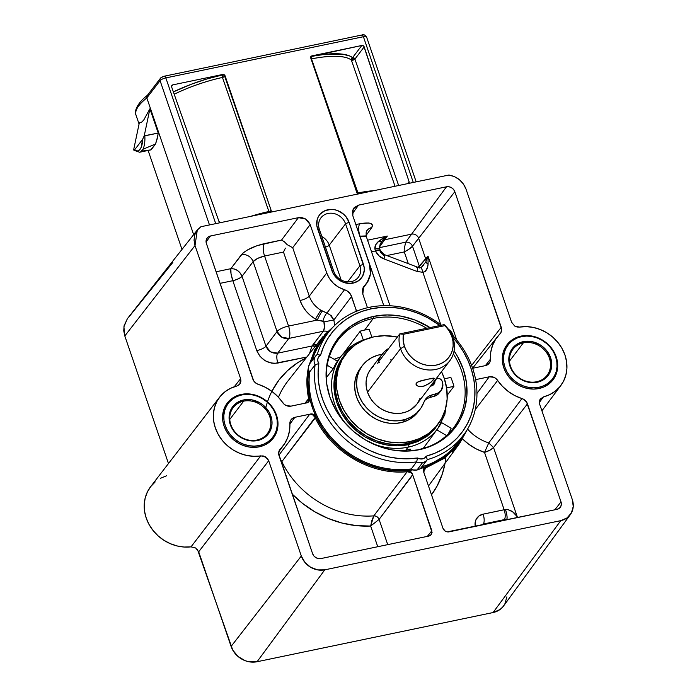 <?xml version="1.0" encoding="UTF-8"?>
<svg xmlns="http://www.w3.org/2000/svg" width="697" height="697" viewBox="0 0 697 697"><rect width="100%" height="100%" fill="white"/><g stroke="black" fill="none" stroke-linecap="round" stroke-linejoin="round"><path stroke-width="1.05" d="M358.441 193.932L356.812 192.546L310.653 57.302L311.899 55.882L361.83 45.479L352.56 57.685L352.621 60.221L351.393 60.151L351.488 58.696L352.56 57.685L350.025 56.109L342.393 54.131L325.49 54.244L311.515 56.387A68.184 19.76 -18.9 0 1 352.56 57.685A1.925 1.821 -49.9 0 0 351.393 60.142A66.259 19.202 161.1 0 0 311.507 58.87A1.925 0.775 78.8 0 1 311.515 56.387L361.83 45.479L363.825 46.229L409.078 181.664L408.538 183.494M173.379 91.908A68.184 19.76 -18.9 0 1 222.36 74.971A1.925 0.68 -102.3 0 0 222.448 77.437A66.259 19.202 161.1 0 0 174.198 94.226A66.259 19.202 -18.9 0 1 222.448 77.437L222.36 74.971L206.992 78.944L191.475 84.171L173.379 91.908M523.342 342.872A21.468 18.871 37.2 0 0 510.544 366.369A21.468 18.871 37.2 0 0 536.646 381.756L537.23 382.261A22.435 19.716 -142.8 0 1 509.951 366.186A22.435 19.716 -142.8 0 1 523.316 341.635L523.342 342.872L509.481 361.124L523.342 342.872A21.468 18.871 -142.8 0 1 546.282 352.238A21.468 18.871 -142.8 0 1 547.093 375.291A21.468 18.871 -142.8 0 1 536.646 381.756A21.468 18.871 -142.8 0 1 513.706 372.381A21.468 18.871 -142.8 0 1 512.896 349.328A21.468 18.871 -142.8 0 1 523.342 342.872L523.316 341.635L516.068 344.797L510.988 350.574L509.507 354.181L508.984 362.135L509.951 366.186L511.694 370.063L517.235 376.755L524.763 381.189L533.127 382.697L537.23 382.261L544.479 379.09L547.345 376.485L549.558 373.313L551.71 365.803L550.595 357.709L546.387 350.26L543.303 347.141L539.722 344.588L531.628 341.556L523.316 341.635A22.435 19.716 -142.8 0 1 550.595 357.709A22.435 19.716 -142.8 0 1 537.23 382.261L536.646 381.756A21.468 18.871 37.2 0 0 549.445 358.258A21.468 18.871 37.2 0 0 523.342 342.872M521.016 336.102L521.6 336.607A27.985 24.595 -142.8 0 1 555.622 356.664A27.985 24.595 -142.8 0 1 538.947 387.279L538.964 388.525A28.943 25.441 37.2 0 0 556.215 356.847A28.943 25.441 37.2 0 0 521.016 336.102L526.305 335.536L531.741 336.006L537.099 337.479L542.188 339.909L546.814 343.203L550.787 347.228L553.958 351.837L556.215 356.847L557.461 362.065L557.652 367.293L556.781 372.329L554.882 376.981L552.024 381.067L548.321 384.439L543.913 386.957L538.964 388.525L533.675 389.083L528.248 388.621L522.889 387.14L517.801 384.709L513.175 381.416L509.202 377.391L506.022 372.79L503.774 367.781L502.528 362.562L502.337 357.334L503.208 352.299L505.107 347.646L507.965 343.56L511.668 340.188L516.076 337.67L521.016 336.102A28.943 25.441 37.2 0 0 503.774 367.781A28.943 25.441 37.2 0 0 538.964 388.525L538.947 387.279L533.832 387.828L528.587 387.375L523.403 385.946L518.481 383.594L514.011 380.414L510.169 376.519L507.102 372.067L504.924 367.232L503.722 362.187L503.53 357.134L504.375 352.264L506.214 347.768L508.976 343.813L512.556 340.563L516.817 338.123L521.6 336.607L526.705 336.067L531.959 336.512L537.143 337.94L542.066 340.293L546.526 343.473L550.369 347.367L553.444 351.819L555.622 356.664L556.825 361.708L557.008 366.761L556.171 371.632L554.333 376.127L551.571 380.074L547.99 383.333L543.73 385.763L538.947 387.279A27.985 24.595 -142.8 0 1 504.924 367.232A27.985 24.595 -142.8 0 1 521.6 336.607L521.016 336.102M243.628 401.176A21.468 18.871 37.2 0 0 230.829 424.673A21.468 18.871 37.2 0 0 256.94 440.06L257.515 440.565A22.435 19.716 -142.8 0 1 230.237 424.49A22.435 19.716 -142.8 0 1 243.602 399.939L243.628 401.176L229.766 419.437L243.628 401.176A21.468 18.871 -142.8 0 1 266.568 410.542A21.468 18.871 -142.8 0 1 267.378 433.595A21.468 18.871 -142.8 0 1 256.94 440.06A21.468 18.871 -142.8 0 1 233.992 430.694A21.468 18.871 -142.8 0 1 233.181 407.64A21.468 18.871 -142.8 0 1 243.628 401.176L243.602 399.939L236.361 403.101L233.486 405.715L229.801 412.485L229.121 416.388L230.237 424.49L234.445 431.94L237.529 435.059L241.11 437.611L249.212 440.643L257.515 440.565L261.349 439.345L267.631 434.789L269.852 431.617L271.996 424.107L271.847 420.056L269.138 412.136L263.597 405.445L260.016 402.892L251.913 399.86L243.602 399.939A22.435 19.716 -142.8 0 1 270.88 416.013A22.435 19.716 -142.8 0 1 257.515 440.565L256.94 440.06A21.468 18.871 37.2 0 0 269.73 416.562A21.468 18.871 37.2 0 0 243.628 401.176M241.31 394.406L241.885 394.911A27.985 24.595 -142.8 0 1 275.907 414.968A27.985 24.595 -142.8 0 1 259.232 445.592L259.258 446.829A28.943 25.441 37.2 0 0 276.509 415.151A28.943 25.441 37.2 0 0 241.31 394.406L246.599 393.849L252.026 394.31L257.393 395.791L262.481 398.222L267.099 401.507L271.072 405.541L274.252 410.141L276.509 415.151L277.755 420.369L277.946 425.597L277.075 430.633L275.167 435.285L272.309 439.371L268.606 442.743L264.198 445.261L259.258 446.829L253.969 447.396L248.541 446.925L243.175 445.453L238.086 443.013L233.46 439.729L229.487 435.695L226.316 431.094L224.059 426.085L222.813 420.866L222.622 415.639L223.493 410.603L225.392 405.95L228.25 401.864L231.953 398.492L236.361 395.974L241.31 394.406A28.943 25.441 37.2 0 0 224.059 426.085A28.943 25.441 37.2 0 0 259.258 446.829L259.232 445.592L254.126 446.132L248.873 445.679L243.689 444.25L238.766 441.907L234.305 438.718L230.463 434.832L227.388 430.38L225.209 425.536L224.007 420.491L223.824 415.438L224.661 410.568L226.499 406.072L229.261 402.117L232.842 398.867L237.111 396.436L241.885 394.911L246.999 394.371L252.244 394.824L257.428 396.245L262.351 398.597L266.82 401.786L270.663 405.671L273.729 410.124L275.907 414.968L277.118 420.012L277.301 425.065L276.456 429.936L274.618 434.431L271.856 438.387L268.275 441.637L264.015 444.067L259.232 445.592A27.985 24.595 -142.8 0 1 225.209 425.536A27.985 24.595 -142.8 0 1 241.885 394.911L241.31 394.406M432.802 385.363A5.785 5.088 37.2 0 0 432.994 384.038L433.621 382.174A3.86 3.389 37.2 0 0 432.994 384.038L434.945 381.468A3.86 3.389 -142.8 0 1 435.564 379.612A3.86 3.389 -142.8 0 1 437.193 378.515L440.025 378.82L442.037 380.963L442.891 384.953L441.157 390.407L438.256 392.899L429.169 396.053L426.973 397.621L425.231 399.651L420.971 407.998L416.606 413.06L411.134 416.989L404.774 419.611A36.183 31.801 -142.8 0 1 364.54 405.445A36.183 31.801 -142.8 0 1 362.388 365.559A36.183 31.801 -142.8 0 1 377.635 355.252A36.183 31.801 -142.8 0 1 381.991 354.32L377.635 355.252L371.675 357.666L366.474 361.22L362.213 365.786L359.068 371.179L357.16 377.199L356.559 383.611L357.291 390.172L359.33 396.628L362.588 402.735L366.953 408.242L372.242 412.955L378.262 416.693L384.779 419.298L391.548 420.683L398.301 420.788L404.774 419.611L402.831 422.182L404.774 419.611A36.183 31.801 -142.8 0 0 420.03 409.313L418.078 411.875A36.183 31.801 37.2 0 1 402.831 422.182L396.349 423.358L389.597 423.253L382.836 421.868L376.31 419.254L370.29 415.525L365.001 410.812L360.645 405.297L357.378 399.198L355.348 392.742L354.616 386.182L355.217 379.769L357.125 373.749L360.454 368.103A36.183 31.801 37.2 0 0 362.597 408.015A36.183 31.801 37.2 0 0 402.831 422.182L409.183 419.55L414.663 415.621L418.156 411.779M381.973 354.346A28.943 25.441 -142.8 0 1 388.769 348.387L384.509 351.532L380.51 356.533L378.062 362.492A28.943 25.441 -142.8 0 1 381.973 354.346L370.699 369.192A28.943 25.441 37.2 0 0 367.537 392.167A28.943 25.441 37.2 0 0 390.181 412.615A28.943 25.441 37.2 0 0 416.815 404.199L449.8 360.741A28.943 25.441 -142.8 0 1 423.175 369.157A28.943 25.441 -142.8 0 1 400.522 348.709L367.537 392.167L400.522 348.709A28.943 25.441 37.2 0 0 435.721 369.454A28.943 25.441 37.2 0 0 452.972 337.775A28.943 25.441 -142.8 0 1 449.8 360.741M416.031 383.794L417.128 382.357L421.171 380.684L432.663 378.21L434.344 378.366L431.007 382.226L424.604 385.911L421.171 386.626L418.305 386.33L416.484 385.258L416.031 383.794M417.242 385.868L416.065 384.544L416.388 383.054L418.2 381.729L428.428 379.063L434.344 378.366L433.865 379.403L433.429 378.114L433.865 379.403L429.605 383.298M452.972 337.775L451.839 336.468A26.164 22.992 -142.8 0 1 436.244 365.097A26.164 22.992 -142.8 0 1 404.434 346.348L400.522 348.709L404.434 346.348L406.473 350.879L409.348 355.034L412.938 358.676L417.111 361.656L421.711 363.851L426.564 365.184L431.469 365.603L436.244 365.097L440.713 363.677L444.703 361.403L448.049 358.363L450.628 354.668L452.344 350.46L453.137 345.912L452.963 341.182L451.839 336.468L452.972 337.775A28.943 25.441 37.2 0 0 444.137 324.636L444.956 325.63A26.164 22.992 -142.8 0 1 451.839 336.468L449.06 330.709L444.956 325.63L403.467 334.272L403.162 340.275L404.434 346.348A26.164 22.992 -142.8 0 1 403.467 334.272L444.956 325.63L444.137 324.636L399.773 333.889L403.467 334.272L399.773 333.889A28.943 25.441 37.2 0 0 400.522 348.709A28.943 25.441 -142.8 0 1 399.773 333.889L378.062 362.492L399.773 333.889L444.137 324.636A28.943 25.441 -142.8 0 1 452.972 337.775M344.431 355.932L340.641 361.76L336.834 371.065L335.091 381.137L335.475 391.592L337.967 402.03L342.48 412.049L348.831 421.258L356.777 429.308L366.021 435.895L376.206 440.757L386.931 443.71L397.787 444.642L408.364 443.519A57.895 50.881 37.2 0 0 436.531 426.102L437.925 424.273A57.895 50.881 -142.8 0 1 409.758 441.689L408.364 443.519L418.252 440.382L427.069 435.346L436.662 425.928M345.695 354.259L344.301 356.097A57.895 50.881 37.2 0 0 346.496 418.261A57.895 50.881 37.2 0 0 408.364 443.519L409.758 441.689A57.895 50.881 -142.8 0 1 347.881 416.431A57.895 50.881 -142.8 0 1 345.695 354.259A57.895 50.881 -142.8 0 1 373.862 336.843A57.895 50.881 -142.8 0 1 397.368 337.06L384.439 335.719L373.862 336.843L363.973 339.979L355.156 345.015L347.751 351.75L342.035 359.931L338.228 369.227L336.485 379.307L336.869 389.762L339.361 400.2L343.874 410.211L350.225 419.428L358.171 427.479L367.415 434.065L377.591 438.927L388.316 441.881L399.181 442.813L409.758 441.689L419.646 438.544L428.463 433.517L435.869 426.782L441.584 418.601L445.383 409.296L447.134 399.224L446.751 388.769L444.25 378.332L441.506 371.675A57.895 50.881 -142.8 0 1 437.925 424.273M349.267 350.112L345.416 353.989L339.648 362.24L335.815 371.623L334.055 381.782L334.438 392.333L336.956 402.857L341.504 412.964L347.908 422.26L355.932 430.38L365.254 437.019L375.517 441.924L386.338 444.913L397.299 445.845L407.963 444.712A1.925 0.732 78.2 0 1 408.015 447.186A60.334 53.024 37.2 0 0 441.793 421.973M327.181 386.791A72.532 63.749 -142.8 0 1 337.322 341.094A72.532 63.749 -142.8 0 1 373.217 318.451L373.714 316.368L361.142 320.367L349.938 326.762L340.511 335.327L333.244 345.729L328.409 357.552L326.196 370.368L326.675 383.664L329.847 396.933L335.588 409.67L343.665 421.38L353.771 431.626L365.524 439.999L378.462 446.176L392.106 449.94L405.915 451.125L419.367 449.687A73.621 64.699 -142.8 0 0 454.087 350.887L457.493 356.394L463.235 369.131L466.406 382.4L466.885 395.696L464.672 408.503L459.837 420.335L452.571 430.737L443.144 439.293L431.94 445.697L418.191 449.809A72.532 63.749 37.2 0 0 453.346 353.884A72.532 63.749 -142.8 0 1 452.85 428.803A72.532 63.749 -142.8 0 1 418.191 449.809A72.532 63.749 -142.8 0 1 411.544 450.846A72.532 63.749 37.2 0 0 418.191 449.809L419.367 449.687A73.621 64.699 -142.8 0 1 412.127 450.793A73.621 64.699 -142.8 0 1 327.085 386.243A73.621 64.699 -142.8 0 1 373.714 316.368L373.217 318.451A72.532 63.749 37.2 0 0 327.181 386.765M423.088 448.589L437.873 428.35A60.334 53.024 -142.8 0 1 408.015 447.186L405.802 450.192A60.395 53.077 37.2 0 0 410.193 449.077L410.821 450.907L410.193 449.077A60.395 53.077 -142.8 0 1 405.802 450.192A60.395 53.077 -142.8 0 1 401.28 450.933A60.395 53.077 37.2 0 0 405.802 450.192L408.015 447.186A60.334 53.024 -142.8 0 1 369.724 442.307M333.244 368.8L326.283 377.713L333.244 368.8A60.395 53.077 -142.8 0 1 337.392 361.185A60.395 53.077 37.2 0 0 333.244 368.8L327.163 365.211L333.244 368.8M337.609 361.673A60.334 53.024 37.2 0 0 346.653 424.795A60.334 53.024 -142.8 0 1 341.774 355.409A60.334 53.024 -142.8 0 1 366.578 338.934M364.67 330.056A72.279 63.514 37.2 0 0 360.271 331.136L343.891 352.909L360.271 331.136L363.285 339.944L360.271 331.136A72.279 63.514 37.2 0 1 364.67 330.056L373.217 318.451L364.67 330.056A72.279 63.514 37.2 0 1 369.175 329.28A72.279 63.514 37.2 0 0 364.67 330.056M340.485 357.047A71.695 63.009 37.2 0 0 334.194 359.303A71.695 63.009 -142.8 0 1 340.467 357.047M351.305 281.597A14.463 12.712 37.2 0 0 359.922 265.775L363.398 264.119A17.364 15.264 -142.8 0 1 353.048 283.13L351.305 281.597A14.463 12.712 -142.8 0 1 333.724 271.238A14.463 12.712 37.2 0 0 351.305 281.597L353.048 283.13L349.877 283.461L343.394 282.302L337.575 278.861L333.279 273.686L316.821 225.61L317.231 219.45L318.372 216.662L320.089 214.206L324.95 210.677L331.092 209.396L334.351 209.675L337.566 210.564L343.394 213.996L345.782 216.418L349.04 222.186L364.139 267.256L364.261 270.392L362.597 276.204L358.659 280.673L353.048 283.13A17.364 15.264 -142.8 0 1 331.929 270.68L333.724 271.238L331.929 270.68L317.571 228.747A17.364 15.264 -142.8 0 1 327.921 209.736A17.364 15.264 -142.8 0 1 349.04 222.186L363.398 264.119L359.922 265.775A14.463 12.712 -142.8 0 1 358.293 277.31A14.463 12.712 -142.8 0 1 351.305 281.597M325.464 247.13A3.86 1.115 161.1 0 0 329.245 245.144L345.564 223.833L349.04 222.186L345.564 223.833A14.463 12.712 37.2 0 0 327.982 213.474A14.463 12.712 37.2 0 0 319.365 229.296A14.463 12.712 -142.8 0 1 320.899 217.891A14.463 12.712 -142.8 0 1 334.203 213.604A14.463 12.712 -142.8 0 1 345.564 223.833L359.922 265.775L347.611 281.849L359.922 265.775L345.564 223.833L329.245 245.144A14.271 12.537 37.2 0 0 321.831 236.518A14.271 12.537 -142.8 0 1 329.245 245.144L341.155 279.941L329.245 245.144A3.86 1.115 -18.9 0 1 325.734 247.052M330.657 329.698L324.837 335.344L314.765 349.702L308.64 366.378L307.656 382.209L309.686 400.087L307.525 402.674L291.041 406.133L286.38 405.619L284.271 404.33L277.772 396.549L271.969 391.418L265.409 387.314L256.513 383.559L253.664 380.815L206.399 243.488L206.059 241.014L206.713 238.722L208.264 236.963L210.485 235.987L298.421 217.656L301.993 217.63L305.478 218.928L308.344 221.367L310.156 224.573L292.705 247.723L309.276 296.129C311.42 302.106 315.314 306.819 320.96 310.252L322.275 310.975A7.719 0.714 -62.7 0 0 317.248 320.08L315.506 319.121A7.719 0.488 120.5 0 1 320.96 310.252L326.91 313.066L344.501 289.734L346.836 290.727L350.521 294.204L356.908 311.977M315.68 356.001L310.052 363.294A9.645 8.477 37.2 0 0 308.64 366.378C306.34 376.955 306.34 387.698 308.64 398.614L304.964 403.232L308.64 398.614L306.915 382.365C306.741 378.715 307.316 373.383 308.64 366.378A9.645 8.477 37.2 0 0 308.806 370.482L309.729 371.832L315.096 364.845A9.584 8.416 -142.8 0 1 315.68 356.001A9.584 8.416 -142.8 0 1 317.274 354.468L320.568 355.226A81.932 72 -142.8 0 1 371.144 308.849L369.401 307.307A84.842 74.562 37.2 0 0 317.274 354.468A84.842 74.562 -142.8 0 1 328.418 332.452A84.842 74.562 -142.8 0 1 369.401 307.307A84.842 74.562 -142.8 0 1 441.401 325.211A84.842 74.562 37.2 0 0 369.401 307.307L371.144 308.849L362.179 311.324L353.745 314.896L345.956 319.505L338.951 325.09L332.817 331.554L327.66 338.812L323.556 346.74L320.568 355.226L318.799 356.707L317.849 358.807L317.858 361.203L318.825 363.529L318.102 372.712L318.581 382.052L320.254 391.409L323.086 400.636L327.041 409.592L332.06 418.148L338.071 426.163L344.963 433.525L352.647 440.103L361.002 445.819L369.907 450.576L379.212 454.296L388.787 456.936L398.475 458.434L408.128 458.792L417.616 457.981L420.03 458.896L422.504 458.87L424.665 457.929L426.181 456.195L434.911 453.207L443.065 449.138L450.497 444.067L457.11 438.065L462.799 431.216L467.469 423.628L471.067 415.421L473.516 406.726L474.796 397.665L474.875 388.377L473.76 379.011L471.46 369.706L468.018 360.602L463.488 351.846L457.938 343.569L452.832 337.392A81.932 72 -142.8 0 1 426.181 456.195L427.296 459.654A9.584 8.416 -142.8 0 1 427.27 459.689A9.584 8.416 -142.8 0 1 422.574 462.608L417.033 470.005A9.645 8.477 37.2 0 0 420.631 468.262L427.296 459.654A84.842 74.562 37.2 0 0 453.25 336.041A84.842 74.562 -142.8 0 1 463.575 435.05A84.842 74.562 -142.8 0 1 427.296 459.654L426.181 456.195A6.665 5.855 -142.8 0 1 417.616 457.981L416.597 461.884A84.842 74.562 -142.8 0 1 315.096 364.845L309.729 371.832A84.912 74.623 37.2 0 0 411.291 468.933L416.597 461.884L411.291 468.933L412.79 469.9L402.796 470.815L392.611 470.501L382.383 468.959L372.276 466.223L362.449 462.32L353.048 457.319L344.222 451.308L336.111 444.355L328.836 436.592L322.511 428.124L317.231 419.089L313.084 409.627L310.13 399.886L308.423 390.006L307.978 380.153L308.475 368.408L308.64 366.378L313.493 353.893L317.771 345.494L323.164 337.81L329.62 330.936M421.38 467.513L422.033 466.694A84.912 74.623 37.2 0 0 458.321 442.072L463.575 435.05M337.392 361.185L329.376 356.463L337.392 361.185M436.792 429.831L446.542 435.573L436.792 429.831M448.075 434.126A72.279 63.514 37.2 0 0 451.142 428.237L441.497 422.548L451.142 428.237A72.279 63.514 37.2 0 1 448.075 434.126M446.611 387.854L453.921 386.338A72.279 63.514 37.2 0 0 450.872 377.434L444.407 378.776L450.872 377.434A72.279 63.514 37.2 0 1 453.921 386.338L446.611 387.854M408.015 447.186A1.925 0.732 -101.8 0 0 407.963 444.712L417.939 441.549L426.834 436.47L434.309 429.674L440.957 419.716M328.418 332.452L323.06 339.395A84.912 74.623 37.2 0 0 312.178 360.541M539.922 399.66L539.67 404.251L572.289 499.522L539.67 404.251L539.33 401.873L539.922 399.66L543.433 396.915L539.33 402.5L543.433 396.915L549.724 394.624L555.3 391.156L559.952 386.635L563.516 381.233L565.859 375.134L566.896 368.582L566.591 361.795L564.962 355.026L562.052 348.517L557.975 342.523L552.887 337.235L546.962 332.87L540.419 329.576L533.493 327.468L526.444 326.623L519.526 327.085A38.596 33.918 -142.8 0 1 559.682 344.762A38.596 33.918 -142.8 0 1 560.867 385.476A38.596 33.918 -142.8 0 1 543.433 396.915L540.306 399.032M219.677 397.107L150.674 486.637A39.424 34.65 37.2 0 0 150.988 527.664A39.424 34.65 37.2 0 0 191.022 546.857L260.748 455.847A38.596 33.918 -142.8 0 1 220.452 437.969A38.596 33.918 -142.8 0 1 219.677 397.107A38.596 33.918 -142.8 0 1 236.841 386.016L230.55 388.307L224.974 391.775L220.322 396.297L216.758 401.699L214.415 407.789L213.378 414.349L213.683 421.136L215.321 427.906L218.222 434.405L222.299 440.408L227.396 445.688L233.321 450.062L239.855 453.355L246.782 455.463L253.83 456.3L263.196 455.916L267.482 458.548L268.702 460.734L198.697 551.78L231.099 646.424L301.313 556.006L268.702 460.734L301.313 556.006L231.099 646.424A21.363 18.775 37.2 0 0 257.08 661.732L324.785 569.832A19.298 16.963 -142.8 0 1 301.313 556.006L304.938 562.409L310.67 567.288L317.64 569.902L324.785 569.832L257.08 661.732L493.084 612.541L560.789 520.642L324.785 569.832L560.789 520.642L493.084 612.541A21.363 18.775 37.2 0 0 503.661 605.867L570.338 514.613A19.298 16.963 -142.8 0 1 560.789 520.642L567.027 517.915L571.401 512.94L573.248 506.484L572.289 499.522A19.298 16.963 -142.8 0 1 570.338 514.613M465.988 189.053L511.581 322.197L465.988 189.053C462.904 181.272 457.206 176.594 448.894 175.034L200.884 226.734L448.894 175.034L454.418 176.62L459.393 179.687L463.374 183.956L465.988 189.053M197.295 230.01L200.884 226.734L197.094 230.28L194.742 234.88L194.027 240.134L195.021 245.536L240.604 378.68L234.244 386.783L240.604 378.68L195.021 245.536L124.807 335.954L168.482 463.531L124.807 335.954L123.9 326.815L127.324 318.764L197.295 230.01L195.021 245.536L124.807 335.954L123.752 330.831L124.083 325.778L127.403 318.677M128.71 317.222L172.786 262.49M162.706 76.853L162.148 77.175M161.8 77.48A2.893 2.544 -142.5 0 0 160.397 78.343L147.111 95.689L146.832 97.937L160.075 80.643L209.483 224.939L160.075 80.643A2.893 2.544 -142.5 0 1 160.397 78.343C160.763 77.594 162.096 76.87 164.414 76.173L164.414 76.173A2.893 1.098 78.2 0 1 165.834 77.907L215.73 223.641L165.834 77.907L363.407 36.723L165.834 77.907A4.827 1.394 161.1 0 0 160.075 80.643L146.832 97.937L193.644 234.645L146.832 97.937A69.473 20.135 161.1 0 0 136.02 115.144L139.06 124.022M413.304 182.457L363.407 36.723A2.893 1.098 -101.8 0 0 361.987 34.989A2.893 1.098 78.2 0 1 363.407 36.723L413.304 182.457M220.531 222.683L218.902 221.306L171.654 87.003L171.741 85.653L172.804 84.877L222.735 74.466L224.722 75.215L271.15 210.398L270.628 212.236M134.024 150.317L133.658 149.742L139.339 122.716L141.273 122.506L143.713 120.076L149.916 108.784L158.228 133.057L157.139 138.999L155.544 143.991L151.101 149.838L141.256 151.197L142.902 149.315L155.544 143.991L150.665 149.933M133.658 149.742L139.339 122.716L141.273 122.506L143.713 120.076L149.916 108.784L144.244 135.802L142.65 139.269L134.46 150.064L142.65 139.269L141.125 147.503L138.921 150.404L137.544 150.935L133.937 150.282M149.916 108.784L144.244 135.802L158.228 133.057L149.916 108.784M151.101 149.838L141.36 151.336A24.125 9.148 78.2 0 1 139.618 152.234L150.657 149.933M157.766 136.133L158.228 133.057L144.845 135.845A24.125 9.148 78.2 0 1 142.902 149.315L155.544 143.991L157.766 136.133M136.124 115.414A69.473 20.135 -18.9 0 1 146.832 97.937L146.936 95.959L148.435 94.923M361.682 35.198A2.893 1.098 78.2 0 1 362.004 34.981C363.346 34.109 364.88 34.78 366.587 36.993A4.827 1.394 161.1 0 0 363.407 36.723A4.827 1.394 -18.9 0 1 366.578 36.976A4.827 1.394 -18.9 0 1 366.395 37.638M160.388 78.352A2.893 2.544 37.5 0 0 160.075 80.643A4.827 1.394 -18.9 0 1 165.834 77.907A2.893 1.098 -101.8 0 0 164.431 76.165M191.056 546.849L184.113 547.032L177.125 545.96L170.303 543.677L163.873 540.262L158.071 535.827L153.087 530.53L149.097 524.545L146.231 518.089L144.584 511.38L144.227 504.645L145.159 498.111L147.355 492.012L150.744 486.55L155.196 481.915M160.563 478.264L166.67 475.729M506.885 596.867L504.837 604.02L502.72 607.035L499.993 609.526L493.084 612.541L257.08 661.732L249.169 661.81L245.213 660.712L238.043 656.496L232.763 650.118L197.521 549.645M439.868 325.525L427.984 317.893L418.871 313.615L409.427 310.392L399.782 308.283L390.085 307.316L380.492 307.508L371.144 308.849A81.932 72 -142.8 0 1 439.868 325.525M373.714 316.368L387.166 314.939L400.975 316.124L414.619 319.879L430.032 327.581A73.621 64.699 -142.8 0 0 373.714 316.368M519.526 327.085L517.078 327.015L514.726 326.074L511.581 322.197L514.726 326.074L519.526 327.085M239.812 384.108L240.604 378.68L240.944 381.059L240.352 383.263L238.914 385.005L236.841 386.016L239.751 384.195M316.046 346.583A7.432 6.168 43.3 0 0 311.96 346.017L309.468 353.693L311.96 346.017L277.685 353.161C272.213 353.71 268.301 351.41 265.958 346.243L241.998 276.273C240.195 278.129 237.137 279.602 232.815 280.699A7.719 2.213 160.6 0 0 241.998 276.273C239.663 271.089 235.952 268.563 230.855 268.685L231.003 273.59L232.824 280.708A7.719 2.239 161.1 0 0 242.025 276.343A7.719 2.239 -18.9 0 1 232.824 280.708L256.757 350.608A7.719 2.239 161.1 0 0 265.958 346.243A7.719 2.239 -18.9 0 1 256.757 350.608C261 359.887 268.04 364.034 277.868 363.059A7.719 2.927 78.2 0 1 277.685 353.161L288.785 338.437L323.312 331.241L324.427 327.468L323.87 321.552L317.248 320.08L288.549 326.065A9.645 3.659 78.2 0 1 288.785 338.437A9.645 8.425 -143 0 1 277.049 331.519L265.958 346.243L270.619 351.898L277.685 353.161L311.96 346.017L323.312 331.241L288.785 338.437L277.685 353.161A7.719 2.927 -101.8 0 0 277.868 363.059L306.846 357.012L274.696 363.39L271.438 363.111L265.165 360.767L260.016 356.376L256.757 350.608L232.815 280.699C231.064 275.237 230.411 271.229 230.855 268.685L241.389 254.71A9.645 8.425 -143 0 1 253.116 261.628A9.645 8.425 37 0 0 241.389 254.71C245.867 249.988 253.516 246.294 264.337 243.645A9.645 3.659 -101.8 0 0 264.564 256.017C259.162 257.35 255.346 259.214 253.116 261.628L242.025 276.343L240.212 273.041L237.468 270.471L234.183 268.946L230.855 268.685L216.079 271.769L230.855 268.685L242.817 253.185L247.426 249.962L257.263 245.597L281.536 240.064L284.306 241.693L287.129 244.647L292.679 247.696L287.129 244.647L284.306 241.693L281.536 240.064L298.421 217.656L305.478 218.928L310.156 224.573L326.727 272.98L329.463 278.565L333.532 283.426L338.672 287.242L344.501 289.734C347.969 290.876 350.338 293.106 351.61 296.434L333.889 319.949L334.63 325.473L333.889 319.949L331.249 315.663L326.91 313.066L344.501 289.734C335.832 286.885 329.908 281.3 326.727 272.98L310.156 224.573L292.705 247.723L309.276 296.129L326.727 272.98L309.276 296.129C311.42 302.106 315.314 306.819 320.96 310.252A7.719 0.488 -59.5 0 0 315.506 319.121L310.426 315.497L306.053 311.071L302.559 306L300.076 300.494L283.496 252.07L264.564 256.017L288.549 326.065L317.248 320.08L315.506 319.121C308.057 314.582 302.907 308.379 300.076 300.494A7.719 2.239 161.1 0 0 309.276 296.129A7.719 2.239 -18.9 0 1 300.076 300.494L283.496 252.07L264.564 256.017L257.62 258.404L253.116 261.628L242.025 276.343L265.958 346.243L277.049 331.519L253.116 261.628L277.049 331.519A9.645 2.797 -18.9 0 1 288.549 326.065L264.564 256.017A9.645 3.659 78.2 0 1 264.337 243.645L281.536 240.064L298.421 217.656L210.485 235.987L206.068 241.981L210.485 235.987A6.857 6.02 -142.8 0 0 207.087 238.13L207.035 238.2M379.821 245.1L381.808 241.58L387.34 236.065L367.554 240.195L387.34 236.065L384.683 239.759L411.605 234.148L446.489 186.796A6.857 6.02 -142.8 0 1 454.827 191.71L418.644 238.296A5.785 5.088 37.2 0 0 411.605 234.148L446.489 186.796L358.554 205.127L353.248 208.969L352.804 215.687L369.375 264.093L370.473 273.877L367.049 282.808L363.721 286.615L362.797 294.099L367.458 307.734L362.797 294.099L362.484 289.421L363.285 287.295L368.138 281.1L370.151 275.794L370.569 269.992L369.375 264.093L352.804 215.687L352.612 210.52L354.198 207.61L358.554 205.127L446.489 186.796L449.025 186.77L451.499 187.702L453.538 189.427L454.827 191.71L501.622 329.132L500.908 332.617L495.593 339.334L492.526 345.442L490.775 352.142L490.122 361.421L489.12 363.355L485.408 365.62L472.627 368.286L485.408 365.62A7.728 6.787 -142.8 0 0 489.094 363.381A7.728 6.787 -142.8 0 0 490.4 359.208A41.393 36.375 -142.8 0 1 497.388 336.825A41.393 36.375 -142.8 0 1 499.871 334.029A7.728 6.787 -142.8 0 0 500.333 333.506A7.728 6.787 -142.8 0 0 501.248 327.285L454.827 191.71L418.644 238.296L425.684 258.866L427.993 256.06L456.753 340.049L427.993 256.06L425.823 261.863L421.598 267.125M420.631 468.262A85.827 75.424 -142.8 0 0 464.707 433.482L459.428 442.107L453.398 449.312L446.385 455.62L438.509 460.935L429.875 465.169L417.033 470.005L412.79 469.9A9.645 8.477 37.2 0 0 417.033 470.005L422.574 462.608A9.584 8.416 -142.8 0 1 416.597 461.884A9.584 8.416 37.2 0 0 422.574 462.608A9.584 8.416 37.2 0 0 427.296 459.654M425.919 466.72L437.672 461.466L448.119 454.287L456.971 445.383L464.934 433.151L448.877 453.599L425.919 466.72C423.384 468.079 422.713 470.039 423.907 472.61L423.497 469.212L425.919 466.72L426.033 467.8L423.593 471.181L426.033 467.8L425.919 466.72M475.607 379.638L489.233 376.798L493.903 377.312L496.003 378.602L502.502 386.382L508.305 391.514L514.865 395.617L523.769 399.372L526.61 402.117L561.015 501.866L561.355 504.34L560.702 506.641L559.142 508.401L556.929 509.368L447.099 531.907L445.357 531.253L443.022 528.439L423.907 472.61L443.022 528.439C444.207 531.009 446.158 532.168 448.885 531.889L556.929 509.368A6.857 6.02 -142.8 0 0 560.205 507.381A6.857 6.02 -142.8 0 0 561.015 501.866L527.455 403.859L493.546 447.526L517.209 516.651L516.311 517.836L517.209 516.651L512.687 511.868L507.555 509.402L504.166 509.777L484.52 452.405L476.251 448.912L468.593 444.102L462.608 438.971A50.106 44.033 -142.8 0 0 484.52 452.405C488.763 451.046 491.768 449.417 493.546 447.526L488.763 442.909L521.957 398.553A7.728 6.787 -142.8 0 1 527.455 403.859L493.546 447.526L488.763 442.909L521.957 398.553A41.393 36.375 -142.8 0 1 497.658 380.414L475.223 409.583L497.658 380.414A7.728 6.787 -142.8 0 0 489.233 376.798L475.607 379.638M312.805 414.942L315.105 417.494L316.098 416.911L323.042 429.012L331.833 440.077L342.236 449.8L353.954 457.92L366.674 464.202L380.031 468.48L393.674 470.641L407.222 470.614L410.916 471.834L412.729 474.945L432.079 532.508L430.528 535.366L428.969 536.045L320.925 558.567L318.39 558.593L315.915 557.661L313.877 555.927L312.587 553.653L278.652 453.799L279.366 450.314L284.681 443.597L287.748 437.489L289.499 430.781L290.152 421.511L291.154 419.577L294.875 417.311L311.367 413.896L314.887 415.29L316.098 416.911C314.364 414.271 312.23 413.373 309.703 414.218L309.843 414.201M390.006 305.765L366.378 236.762L365.367 235.952L359.809 236.161L383.812 305.678L360 236.126A9.645 3.659 78.2 0 1 359.774 223.754L368.513 222.988L370.482 223.354L372.503 224.974L371.78 227.527L366.056 235.49L371.78 227.527A9.645 8.486 35.7 0 0 366.936 230.637M419.228 268.092A7.719 2.605 85.9 0 1 420.134 267.552A7.719 2.605 85.9 0 1 422.87 272.318L440.818 324.767L422.87 272.318L416.972 271.429L383.986 258.944L378.924 255.773L375.517 250.955L371.518 251.783L375.517 250.955C377.243 254.701 380.065 257.367 383.986 258.944L416.972 271.429L422.87 272.318L425.222 271.421L427.374 267.622L428.097 264.172L427.993 256.06L425.823 261.863A5.785 5.097 39.4 0 0 425.684 258.866L418.644 238.296L412.502 246.207L419.437 266.463L425.684 258.866A5.785 5.097 -140.6 0 1 425.823 261.863L428.097 264.172L427.993 256.06L418.043 267.43M485.373 365.629L490.4 359.208L485.373 365.629M471.608 365.455L501.248 327.285L471.608 365.455M358.554 205.127L352.36 213.735L358.554 205.127M355.845 224.573L359.774 223.754A9.645 3.659 -101.8 0 0 360 236.126L366.378 236.753C365.925 232.981 366.125 230.934 366.97 230.602A9.645 8.486 -144.3 0 1 371.78 227.527C373.906 223.293 369.898 222.038 359.774 223.754L355.845 224.573M475.293 526.392L475.45 521.138L476.269 519.134L479.092 515.919L483.126 514.159L504.166 509.777L484.52 452.405L489.965 450.166L493.546 447.526L517.209 516.651C514.203 512.007 510.282 509.612 505.456 509.463L483.126 514.159A12.476 10.96 37.2 0 0 475.293 526.392M445.017 463.374L442.281 474.065L436.993 486.227L431.513 494.826A95.454 83.893 -142.8 0 0 445.888 457.241M554.856 509.803L561.015 501.866L554.856 509.803M467.626 429.143A42.386 37.255 37.2 0 0 488.763 442.909L484.52 452.405L488.763 442.909A42.386 37.255 37.2 0 1 467.626 429.143M476.94 393.483L489.233 376.798L476.94 393.483M424.185 469.125L423.907 472.61L424.185 469.125L426.033 467.8L424.194 469.125M426.033 467.8L444.913 457.973L459.715 443.24L452.057 451.978M412.615 474.709L379.09 519.404A4.827 4.217 37.1 0 0 373.801 515.867L371.963 520.18L370.665 526.043L377.748 546.718L370.665 526.043L356.376 525.634L342.053 523.055L328.043 518.385L314.704 511.72L302.35 503.234L292.191 494.068A95.454 83.893 -142.8 0 0 370.665 526.043L373.801 515.867L407.144 471.738L410.463 472.496M283.601 445.174A41.393 36.375 -142.8 0 0 289.874 423.724A7.728 6.787 -142.8 0 1 291.05 419.725A7.728 6.787 -142.8 0 1 294.875 417.311L309.703 414.218L278.896 455.193L309.703 414.218C312.038 414.105 313.833 415.194 315.105 417.494C330.779 451.743 370.848 475.363 407.144 471.738C370.848 475.363 330.779 451.743 315.105 417.494L281.841 461.667A87.735 77.106 37.2 0 0 373.801 515.867L407.144 471.738C409.697 471.695 411.561 472.758 412.729 474.945L431.844 530.765L427.348 536.385L431.844 530.765L431.234 534.695L428.969 536.045L320.925 558.567A6.857 6.02 -142.8 0 1 312.587 553.653L279.035 455.638A7.728 6.787 -142.8 0 1 279.811 449.6A7.728 6.787 -142.8 0 1 280.412 448.903L279.331 450.375L280.412 448.903A41.393 36.375 -142.8 0 0 283.601 445.174L278.826 451.7M412.729 474.945L379.09 519.404L387.732 544.645L379.09 519.404L370.665 526.043L379.09 519.404C378.07 517.078 376.302 515.902 373.801 515.867A87.735 77.106 37.2 0 1 281.841 461.667A4.827 4.217 36.9 0 0 280.516 459.968L281.841 461.667L281.318 462.311L316.098 416.911C331.606 450.802 371.292 474.213 407.222 470.614L407.144 471.738L407.222 470.614C410.28 470.806 412.119 472.252 412.729 474.945M294.875 417.311L289.891 424.072L294.875 417.311M232.815 280.699L220.043 283.357L232.815 280.699M271.874 391.339L278.939 380.074L287.539 370.604L297.706 362.693L306.122 357.936M207.087 238.13A6.857 6.02 -142.8 0 0 206.399 243.488L252.819 379.072A7.728 6.787 -142.8 0 0 258.317 384.378A41.393 36.375 -142.8 0 1 282.616 402.517A7.728 6.787 -142.8 0 0 291.041 406.133L305.878 403.04C308.605 402.788 309.886 401.176 309.703 398.222C307.325 387.48 306.976 376.868 308.64 366.378L321.639 338.254L323.094 336.477M305.878 403.04L308.013 401.855L308.64 398.614L309.703 398.222L308.64 398.614L308.222 401.559L307.49 402.369M356.725 311.15L356.367 310.322L355.2 311.786L356.402 310.479M321.639 338.254L288 380.919A87.735 77.106 37.2 0 0 278.46 397.281A87.735 77.106 37.2 0 1 287.756 381.233M324.21 335.187L333.645 326.466L321.648 338.245L308.64 366.378M356.515 311.228L351.61 296.434L333.889 319.949L324.027 321.883L333.889 319.949L329.576 314.321M448.45 329.315A9.584 8.416 -142.8 0 1 453.25 336.041A9.584 8.416 37.2 0 0 448.45 329.315M315.096 364.845A84.842 74.562 37.2 0 0 416.597 461.884L417.616 457.981A81.932 72 -142.8 0 1 318.825 363.529L315.096 364.845L318.825 363.529A6.665 5.855 -142.8 0 1 320.568 355.226L317.274 354.468A9.584 8.416 37.2 0 0 315.096 364.845M404.19 249.082L405.68 242.181L379.569 247.627L405.68 242.181L404.19 249.082L404.295 251.913L386.852 255.555L404.295 251.913L408.329 263.675L404.295 251.913C408.12 249.962 410.855 248.054 412.502 246.207C411.099 243.27 408.825 241.929 405.68 242.181L411.605 234.148A5.785 5.088 -142.8 0 1 418.644 238.296L412.502 246.207C411.099 243.27 408.825 241.929 405.68 242.181L411.605 234.148L384.683 239.759L379.586 246.843L384.683 239.759A5.785 5.088 35.7 0 0 381.808 241.58A5.785 5.088 -144.3 0 1 384.683 239.759L387.34 236.065L382.862 238.261L378.793 241.179L375.822 244.63L374.89 249.012L375.517 250.955A7.719 1.978 -23.5 0 1 380.353 250.781A7.719 1.978 156.5 0 0 375.517 250.955L375.282 250.38A7.719 1.786 -17.4 0 1 380.257 250.511A7.719 1.786 162.6 0 0 375.282 250.38L374.89 249.012A7.719 0.732 -14.1 0 1 379.691 248.489A7.719 0.732 165.9 0 0 374.89 249.012C374.594 246.207 375.892 243.593 378.793 241.179L381.808 241.58A7.719 1.908 -144 0 1 378.793 241.179L387.34 236.065L381.773 241.632C380.396 242.887 378.846 248.759 379.691 248.498A7.719 0.732 -14.1 0 1 379.22 248.899M506.266 519.936L506.928 519.056L483.309 524.057L482.742 524.832L483.309 524.057A7.719 2.927 -101.8 0 0 483.126 514.159A7.719 2.927 78.2 0 1 483.309 524.057L504.349 519.674A7.719 2.927 -101.8 0 0 504.166 509.777A7.719 2.927 78.2 0 1 504.349 519.674L506.928 519.056A7.719 1.664 -105.2 0 0 505.456 509.463C506.832 513.82 507.329 517.008 506.928 519.056L506.266 519.936M481.305 525.137A4.757 4.182 -142.8 0 1 483.309 524.057A4.757 4.182 -142.8 0 0 481.305 525.137M285.395 248.132L283.522 252.026L285.395 248.132M281.736 337.156L288.785 338.437A9.645 3.659 -101.8 0 0 288.549 326.065A9.645 2.797 161.1 0 0 277.049 331.519L281.736 337.156M364.67 285.526L363.015 287.835L364.67 285.526M265.836 407.606A95.454 83.893 -142.8 0 1 305.016 358.485M315.297 346.296L311.96 346.017L313.031 344.876L316.499 344.771L313.031 344.876L323.312 331.241A7.719 6.735 -143 0 1 327.625 331.633A7.719 6.735 37 0 0 323.312 331.241C324.549 329.306 324.785 326.187 324.027 321.883L322.92 321.117A7.719 2.222 109.3 0 1 326.91 313.066A7.719 2.222 -70.7 0 0 322.92 321.117L317.248 320.08A7.719 0.714 117.3 0 1 322.275 310.975L326.91 313.066M419.69 267.57A5.785 5.097 39.4 0 0 419.437 266.463L419.69 267.57M416.693 267.726A7.719 1.176 110.7 0 1 417.494 267.143A7.719 1.176 110.7 0 1 416.972 271.429A7.719 1.176 -69.3 0 0 417.477 267.143L384.491 254.658A7.719 1.176 110.7 0 1 383.986 258.944A7.719 1.176 -69.3 0 0 384.5 254.666A7.719 1.176 110.7 0 0 383.698 255.241L380.074 251.817A7.719 1.978 -23.5 0 0 380.353 250.781M420.134 267.552A7.719 2.605 -94.1 0 1 422.87 272.318C425.884 271.734 427.627 269.016 428.097 264.172A7.719 2.047 -157.5 0 1 425.823 261.863M380.283 250.676A7.719 1.786 162.6 0 0 380.257 250.511L379.691 248.498M404.295 251.913L409.174 249.056L412.502 246.207L419.437 266.463L418.183 267.369M319.365 229.296L333.724 271.238L319.365 229.296L317.571 228.747L319.365 229.296M268.702 460.734L198.697 551.78L195.674 547.981L191.022 546.857L260.748 455.847L265.548 456.857L268.702 460.734M447.239 395.19L453.921 386.338L447.239 395.19M373.217 318.451A72.532 63.749 -142.8 0 1 426.721 328.27A72.532 63.749 37.2 0 0 373.217 318.451M371.919 337.287L369.175 329.28L371.919 337.287M337.827 360.41L336.747 360.811A69.77 61.31 37.2 0 1 337.827 360.41M407.963 444.712A58.4 51.325 -142.8 0 1 344.658 417.982A58.4 51.325 -142.8 0 1 345.059 354.398M139.731 152.207A24.125 9.148 -101.8 0 0 141.36 151.336L142.902 149.315A24.125 9.148 -101.8 0 0 144.845 135.845L144.244 135.802L142.65 139.269A22.435 8.503 78.2 0 1 134.46 150.064M220.418 222.665A1.925 1.699 -142.8 0 1 218.902 221.306L171.654 87.003A1.925 1.699 -142.8 0 1 172.804 84.877L171.558 86.515L172.804 84.877L222.735 74.466A1.925 1.699 -142.8 0 1 225.087 75.851L271.15 210.398L224.704 76.348L225.087 75.851L224.704 76.348A1.925 1.699 37.2 0 0 222.36 74.971A1.925 1.699 -142.8 0 1 224.704 76.348L271.15 210.398A1.925 1.699 -142.8 0 1 270.706 212.176M269.469 212.524L268.894 211.513A67.557 19.577 -18.9 0 0 250.772 216.331A67.557 19.577 -18.9 0 1 268.894 211.513L222.456 77.454A66.259 19.202 161.1 0 0 174.198 94.243A66.259 19.202 161.1 0 1 222.456 77.454A1.925 0.575 160.9 0 0 224.704 76.348L222.456 77.454A1.925 0.68 77.7 0 1 222.448 77.437A1.925 0.68 -102.3 0 0 222.456 77.454L268.894 211.513A1.925 0.688 -102.3 0 0 269.399 212.454M358.336 193.914A1.925 1.699 -142.8 0 1 356.812 192.546L310.749 57.999A1.925 1.699 -142.8 0 1 311.899 55.882L311.507 58.87A1.925 0.775 -101.2 0 0 311.515 58.888A66.259 19.202 161.1 0 1 351.393 60.151A66.259 19.202 161.1 0 0 311.515 58.888A1.925 0.775 78.8 0 1 311.507 58.87A66.259 19.202 -18.9 0 1 351.393 60.142A1.925 1.821 -49.9 0 0 351.393 60.151L395.042 186.265L351.393 60.151A1.925 0.619 160.9 0 0 352.621 60.221L352.56 57.685L354.912 59.088L398.64 185.507L354.912 59.088A1.925 1.699 37.2 0 0 352.56 57.685L361.83 45.479A1.925 1.699 -142.8 0 1 364.183 46.873L354.912 59.088L352.621 60.221A1.925 0.619 160.9 0 0 354.912 59.088L364.183 46.873L409.078 181.664A1.925 1.699 -142.8 0 1 408.625 183.433M407.571 183.651L409.078 181.664L407.571 183.651M311.071 58.957A1.925 0.575 160.9 0 0 311.515 58.888L357.953 192.947A67.557 19.577 -18.9 0 1 374.193 190.603A67.557 19.577 -18.9 0 0 357.953 192.947A1.925 0.575 -19.1 0 1 357.038 192.999M270.889 211.993A1.925 1.699 37.2 0 0 271.142 210.407A1.925 1.699 -142.8 0 1 270.889 211.993M311.515 56.387A1.925 1.699 37.2 0 0 310.792 56.736A1.925 1.699 -142.8 0 1 311.515 56.387M270.262 211.034L271.142 210.407A1.925 0.575 -19.1 0 1 268.894 211.513L270.262 211.034M356.916 192.973L357.953 192.947L311.515 58.888L310.906 58.966M358.476 193.879A1.925 0.775 78.8 0 1 357.953 192.947L358.554 193.949M324.497 337.609A84.912 74.623 37.2 0 0 315.279 352.333M421.746 467.068L422.033 466.694A84.912 74.623 37.2 0 0 459.497 440.452M309.729 371.832A84.912 74.623 37.2 0 0 411.291 468.933L411.77 469.508M412.79 469.9A85.827 75.424 -142.8 0 1 308.806 370.482M308.71 366.073L316.839 346.034L330.648 329.707M428.489 485.992L459.715 443.257L467.844 428.568M439.206 392.977L436.313 395.469L429.761 397.569L431.704 394.999L436.435 393.639L434.484 396.201L429.761 397.569A14.471 12.72 37.2 0 0 424.726 400.479M427.217 398.614L425.031 400.191M416.484 385.258L416.065 384.544M428.045 384.3L422.861 386.391L418.305 386.33M373.705 365.96L370.577 369.366L368.208 373.339L366.683 377.765L366.056 382.479L366.343 387.332L367.537 392.167L369.715 397.046L372.773 401.542L376.589 405.506L381.032 408.782L385.946 411.256L391.139 412.833L396.419 413.46L401.611 413.121L406.517 411.814L410.96 409.592L416.876 404.121M417.817 402.761L419.995 398.396M430.023 386.112L431.574 385.911L434.013 384.265L435.564 379.612L437.193 378.515A3.86 3.389 -142.8 0 1 442.037 380.963A11.082 9.741 -142.8 0 1 441.105 390.486A11.082 9.741 -142.8 0 1 436.435 393.639L434.484 396.201A11.082 9.741 37.2 0 0 439.154 393.047L441.105 390.486M391.514 359.948L390.381 359.922M379.569 362.179L377.504 363.233M425.579 399.163L425.606 399.12A14.471 12.72 -142.8 0 0 424.011 402.03A36.183 31.801 -142.8 0 1 420.03 409.313M432.994 384.038L434.945 381.468A5.785 5.088 -142.8 0 1 434.013 384.256A5.785 5.088 -142.8 0 1 430.554 386.094M425.606 399.12A14.471 12.72 -142.8 0 1 431.704 394.999L429.761 397.569M433.621 382.174L435.564 379.612M362.388 365.559L360.436 368.121M437.873 428.35L444.834 414.549L447.152 398.919M327.268 387.288L327.085 386.243M411.056 450.898L412.127 450.793M337.27 361.116L341.774 355.409L353.196 344.989L367.624 338.559M421.973 466.772L427.27 459.689M560.806 385.554L541.918 410.821M148.112 150.465L181.995 249.421M164.414 76.173L361.987 34.989M147.45 95.341C139.731 100.838 133.415 110.248 136.02 115.144M366.587 36.993L416.179 181.856M497.283 336.947L472.61 368.243M367.023 282.851L362.579 289.02M423.689 265.13C421.424 267.221 420.23 268.031 420.091 267.552L417.477 267.143M384.491 254.658L380.266 250.537M133.894 150.247L139.618 152.234M310.574 56.962L310.958 56.466M333.663 326.44L321.648 338.245M459.724 443.248L467.905 428.472"/></g></svg>
